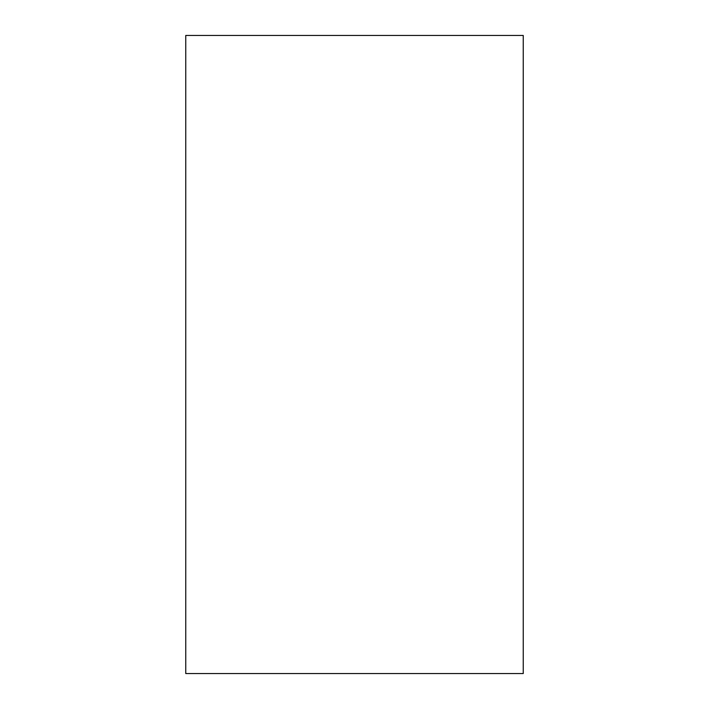 <?xml version="1.0" encoding="UTF-8"?>
<svg xmlns="http://www.w3.org/2000/svg" width="709" height="709" viewBox="0 0 709 709"><rect width="100%" height="100%" fill="white"/><g stroke="black" fill="none" stroke-linecap="round" stroke-linejoin="round"><path stroke-width="1.06" d="M185.758 673.55L185.758 35.45L523.242 35.45L523.242 673.55L185.758 673.55"/></g></svg>
